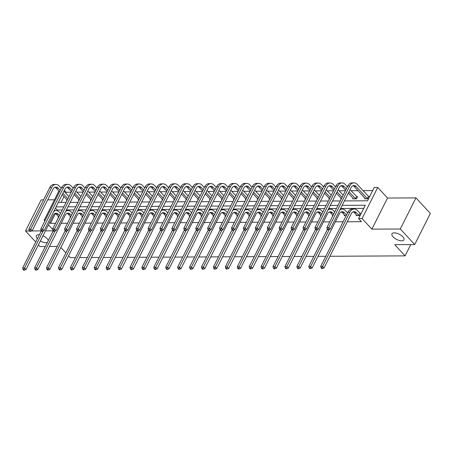 <?xml version="1.0" encoding="UTF-8"?>
<svg xmlns="http://www.w3.org/2000/svg" width="453" height="453" viewBox="0 0 453 453"><rect width="100%" height="100%" fill="white"/><g stroke="black" fill="none" stroke-linecap="round" stroke-linejoin="round"><path stroke-width="0.68" d="M393.057 236.851A6.699 2.928 26.7 0 1 391.964 233.816A6.699 2.928 26.7 0 1 396.641 233.193A6.699 2.928 26.7 0 1 402.842 236.794A6.699 2.928 26.7 0 1 403.929 239.83A6.699 2.928 26.7 0 1 399.257 240.452A6.699 2.928 26.7 0 1 393.057 236.851M37.367 238.714A6.699 2.928 26.7 0 1 36.297 235.702A6.699 2.928 26.7 0 1 39.349 234.767M42.961 235.798A6.699 2.928 26.7 0 1 47.174 238.686A6.699 2.928 26.7 0 1 48.329 240.554M43.567 199.858L41.178 199.869L25.527 230.979L29.451 230.962M45.328 246.517L39.932 246.545L38.392 244.886M35.713 241.993L25.527 230.979M415.95 197.876L430.35 213.442L414.705 244.558L400.299 228.986L415.95 197.876L387.519 198.029L377.728 187.446L362.077 218.556L358.6 218.573L365.305 205.243L342.174 205.368M54.445 199.801L47.707 199.835M71.2 192.202L66.166 192.231L64.388 190.305M372.672 190.6L362.961 190.651M358.063 190.679L351.041 190.713M345.401 190.741L339.121 190.775M333.482 190.809L327.196 190.838M321.556 190.872L315.277 190.906M309.637 190.934L303.351 190.968M297.712 190.996L291.432 191.03M285.792 191.058L279.512 191.092M273.872 191.126L267.587 191.155M261.947 191.189L255.668 191.223M250.028 191.251L243.742 191.285M238.102 191.313L231.823 191.347M226.183 191.376L219.903 191.409M214.263 191.438L207.978 191.472M202.338 191.506L196.058 191.54M190.419 191.568L184.133 191.602M178.493 191.63L172.214 191.664M166.574 191.693L160.294 191.727M154.654 191.755L148.369 191.789M142.729 191.823L136.449 191.857M130.809 191.885L124.524 191.919M118.884 191.947L112.604 191.981M106.965 192.01L100.685 192.044M95.045 192.072L88.76 192.106M83.12 192.14L76.84 192.168M344.416 200.911L367.547 200.787L374.246 187.463L377.728 187.446M414.705 244.558L394.716 244.66L405.09 255.871L410.769 244.575M405.09 255.871L329.914 256.268M325.775 256.29L317.989 256.33M313.85 256.353L306.069 256.398M301.93 256.415L294.15 256.46M290.005 256.483L282.225 256.523M278.085 256.545L270.305 256.585M266.166 256.608L258.38 256.647M254.241 256.67L246.46 256.715M242.321 256.732L234.541 256.777M230.396 256.8L222.616 256.84M218.476 256.862L210.696 256.902M206.557 256.925L198.771 256.964M194.631 256.987L186.851 257.027M182.712 257.049L174.932 257.094M170.787 257.117L163.006 257.157M158.867 257.179L151.087 257.219M146.948 257.242L139.162 257.281M135.022 257.304L127.242 257.344M123.103 257.366L115.322 257.412M111.178 257.429L103.397 257.474M99.258 257.497L91.478 257.536M87.338 257.559L79.552 257.598M75.413 257.621L70.283 257.649L68.573 255.798M344.597 215.028L344.257 215.696L346.194 215.69M320.752 215.152L320.413 215.826L320.9 215.821M296.908 215.277L296.568 215.951L297.055 215.951M273.063 215.407L272.729 216.081L273.21 216.075M249.224 215.532L248.884 216.206L249.365 216.2M225.379 215.662L225.039 216.33L225.526 216.33M201.534 215.787L201.194 216.46L201.681 216.455M177.689 215.911L177.35 216.585L177.836 216.585M153.844 216.041L153.51 216.71L153.992 216.71M130.005 216.166L129.666 216.84L130.147 216.834M106.161 216.291L105.821 216.964L106.308 216.964M82.316 216.421L81.976 217.095L82.463 217.089M58.471 216.545L58.131 217.219L58.618 217.214M363.725 208.38L340.594 208.505M336.454 208.527L328.674 208.567M324.535 208.59L316.755 208.635M312.615 208.652L304.829 208.697M300.69 208.72L292.91 208.759M288.771 208.782L280.985 208.822M276.845 208.844L269.065 208.884M264.926 208.907L257.145 208.946M253.006 208.969L245.22 209.014M241.081 209.037L233.301 209.076M229.161 209.099L221.375 209.139M217.236 209.161L209.456 209.201M205.317 209.224L197.536 209.263M193.397 209.286L185.611 209.331M181.472 209.354L173.692 209.394M169.552 209.416L161.772 209.456M157.627 209.479L149.847 209.518M145.707 209.541L137.927 209.58M133.788 209.603L126.002 209.648M121.863 209.665L114.082 209.711M109.943 209.733L102.163 209.773M98.018 209.796L90.238 209.835M86.098 209.858L78.318 209.898M74.179 209.92L66.393 209.966M62.254 209.982L57.225 210.011L56.891 210.673M55.447 213.539L50.521 223.34L55.555 223.312M61.144 223.284L67.474 223.25M73.063 223.221L79.394 223.187M84.988 223.153L91.319 223.125M96.908 223.091L103.239 223.057M108.833 223.029L115.158 222.995M120.753 222.967L127.083 222.933M132.672 222.904L139.003 222.87M144.598 222.836L150.928 222.808M156.517 222.774L162.848 222.74M168.442 222.712L174.767 222.678M180.362 222.65L186.693 222.616M192.282 222.587L198.612 222.553M204.207 222.525L210.537 222.491M216.126 222.457L222.457 222.423M228.052 222.395L234.377 222.361M239.971 222.332L246.302 222.298M251.891 222.27L258.221 222.236M263.816 222.208L270.147 222.174M275.735 222.14L282.066 222.106M287.661 222.078L293.986 222.044M299.58 222.015L305.911 221.981M311.5 221.953L317.83 221.919M323.425 221.891L329.756 221.857M335.345 221.823L343.131 221.783M347.27 221.76L361.483 221.687L358.6 218.573M70.396 216.483L70.056 217.157L70.538 217.151M94.235 216.358L93.901 217.027L94.383 217.027M118.08 216.228L117.74 216.902L118.227 216.902M141.925 216.104L141.585 216.777L142.072 216.772M165.77 215.979L165.43 216.647L165.917 216.647M189.614 215.849L189.275 216.523L189.756 216.517M213.454 215.724L213.12 216.392L213.601 216.392M237.298 215.594L236.959 216.268L237.446 216.268M261.143 215.469L260.803 216.143L261.29 216.138M284.988 215.345L284.648 216.013L285.135 216.013M308.833 215.215L308.493 215.888L308.974 215.883M332.672 215.09L332.338 215.764L332.819 215.758M356.517 214.96L356.177 215.634L359.999 215.617L361.058 213.51L360.197 213.516M47.367 242.468A6.699 2.928 26.7 0 1 40.345 240.996M45.209 220.237L44.162 220.243L58.867 191.013M52.803 229.58L48.454 224.881M44.836 220.973L44.162 220.243M31.665 230.951L41.297 230.894M45.436 230.877L53.216 230.832M57.254 246.455L49.468 246.494M60.866 247.474L65.895 252.904M387.519 198.029L371.873 229.139L400.299 228.986M371.873 229.139L362.077 218.556M50.521 223.34L49.683 222.434M338.034 205.39L330.254 205.43M326.115 205.452L318.329 205.498M314.189 205.515L306.409 205.56M302.27 205.583L294.49 205.622M290.345 205.645L282.564 205.685M278.425 205.707L270.645 205.747M266.506 205.77L258.72 205.815M254.58 205.832L246.8 205.877M242.661 205.9L234.881 205.939M230.736 205.962L222.955 206.002M218.816 206.024L211.036 206.064M206.896 206.087L199.11 206.126M194.971 206.149L187.191 206.194M183.052 206.217L175.271 206.257M171.126 206.279L163.346 206.319M159.207 206.341L151.427 206.381M147.287 206.404L139.501 206.443M135.362 206.466L127.582 206.511M123.443 206.528L115.662 206.574M111.517 206.596L103.737 206.636M99.598 206.659L91.817 206.698M87.678 206.721L79.892 206.761M75.753 206.783L67.973 206.828M63.833 206.845L56.053 206.891M58.29 202.434L66.076 202.389M70.215 202.372L77.995 202.327M82.135 202.304L89.921 202.264M94.06 202.242L101.84 202.202M105.979 202.18L113.76 202.14M117.899 202.117L125.685 202.072M129.824 202.055L137.604 202.01M141.744 201.987L149.53 201.947M153.669 201.925L161.449 201.885M165.588 201.862L173.369 201.823M177.508 201.8L185.294 201.761M189.433 201.738L197.214 201.693M201.353 201.67L209.133 201.63M213.278 201.608L221.058 201.568M225.198 201.545L232.978 201.506M237.117 201.483L244.903 201.443M249.042 201.421L256.823 201.375M260.962 201.353L268.742 201.313M272.887 201.291L280.667 201.251M284.807 201.228L292.587 201.189M296.726 201.166L304.512 201.126M308.652 201.104L316.432 201.058M320.571 201.041L328.351 200.996M332.496 200.973L340.277 200.934M66.166 192.231L65.725 193.108M63.992 196.557L61.042 202.417M368.657 196.698L369.518 196.693L368.459 198.799L364.637 198.816L364.976 198.148M356.738 196.761L357.593 196.761L356.539 198.861L352.717 198.878L353.051 198.21M341.279 198.941L340.792 198.946L341.132 198.272M329.354 199.003L328.872 199.009L329.212 198.335M317.434 199.071L316.953 199.071L317.287 198.397M305.515 199.133L305.028 199.133L305.367 198.465M293.589 199.195L293.108 199.195L293.442 198.527M281.67 199.258L281.183 199.263L281.523 198.59M269.745 199.32L269.263 199.326L269.603 198.652M257.825 199.388L257.344 199.388L257.678 198.714M245.905 199.45L245.418 199.45L245.758 198.776M233.98 199.513L233.499 199.513L233.833 198.844M222.061 199.575L221.574 199.58L221.913 198.907M210.135 199.637L209.654 199.643L209.994 198.969M198.216 199.705L197.734 199.705L198.069 199.031M186.296 199.767L185.809 199.767L186.149 199.094M174.371 199.83L173.89 199.83L174.224 199.161M162.451 199.892L161.964 199.898L162.304 199.224M150.526 199.954L150.045 199.96L150.385 199.286M138.607 200.016L138.125 200.022L138.459 199.348M126.687 200.084L126.2 200.084L126.54 199.411M114.762 200.147L114.281 200.147L114.615 199.479M102.842 200.209L102.355 200.209L102.695 199.541M90.917 200.271L90.436 200.277L90.776 199.603M78.998 200.334L78.516 200.339L78.85 199.665M67.078 200.402L66.591 200.402L66.931 199.728M57.225 210.011L55.447 208.091M59.462 215.543L58.25 214.235A5.232 3.573 89.7 0 0 56.11 213.204A5.232 3.573 89.7 0 0 53.256 215.322L26.002 269.518L24.445 270.147L23.867 269.524L23.103 269.529L23.681 270.152L24.445 270.147M58.782 216.885L56.342 214.246A5.232 3.573 89.7 0 0 55.153 213.403M53.799 211.358A7.848 5.362 -90.3 0 1 56.093 210.588A7.848 5.362 -90.3 0 1 59.309 212.134L60.521 213.437M23.103 269.529L22.65 267.972L41.325 230.843M22.65 267.972L24.558 267.961L43.109 231.075M54.184 210.6L56.093 210.588M23.867 269.524L24.558 267.961L26.002 269.518M29.264 230.758L29.841 231.381L30.606 231.375L30.028 230.753L29.264 230.758L28.811 229.201L30.719 229.19L51.631 187.61A7.848 5.362 -90.3 0 1 55.912 184.433A7.848 5.362 -90.3 0 1 59.128 185.973L61.274 188.295M63.947 191.189L68.975 196.619M67.242 200.067L62.214 194.631M59.541 191.744L56.161 188.086A5.232 3.573 89.7 0 0 54.972 187.248M67.922 198.725L62.893 193.289M60.215 190.396L58.069 188.074A5.232 3.573 89.7 0 0 55.929 187.049A5.232 3.573 89.7 0 0 53.075 189.167L32.163 230.747L30.606 231.375M28.811 229.201L49.722 187.621A7.848 5.362 -90.3 0 1 54.003 184.445L55.912 184.433M30.028 230.753L30.719 229.19L32.163 230.747M71.381 215.475L70.175 214.173A5.232 3.573 89.7 0 0 68.029 213.142A5.232 3.573 89.7 0 0 65.181 215.26L37.922 269.456L36.37 270.084L35.793 269.461L35.028 269.467L35.606 270.084L36.37 270.084M70.708 216.823L68.261 214.178A5.232 3.573 89.7 0 0 67.078 213.34M65.725 211.296A7.848 5.362 -90.3 0 1 68.018 210.526A7.848 5.362 -90.3 0 1 71.229 212.066L72.44 213.374M35.028 269.467L34.57 267.91L53.244 230.781M34.57 267.91L36.483 267.899L55.034 231.013M66.104 210.537L68.018 210.526M35.793 269.461L36.483 267.899L37.922 269.456M83.307 215.413L82.095 214.105A5.232 3.573 89.7 0 0 79.954 213.08A5.232 3.573 89.7 0 0 77.101 215.198L49.847 269.388L48.29 270.022L47.712 269.399L46.948 269.399L47.525 270.022L48.29 270.022M82.627 216.761L80.187 214.116A5.232 3.573 89.7 0 0 78.998 213.272M77.644 211.234A7.848 5.362 -90.3 0 1 79.938 210.464A7.848 5.362 -90.3 0 1 83.154 212.004L84.36 213.312M46.948 269.399L46.495 267.842L65.17 230.713M46.495 267.842L48.403 267.836L66.953 230.951M78.029 210.475L79.938 210.464M47.712 269.399L48.403 267.836L49.847 269.388M41.189 230.696L41.761 231.319L42.525 231.313L41.953 230.69L41.189 230.696L40.73 229.139L42.644 229.127L63.556 187.548A7.848 5.362 -90.3 0 1 67.837 184.371A7.848 5.362 -90.3 0 1 71.047 185.911L73.193 188.233M75.872 191.121L80.9 196.557M79.167 200.005L74.139 194.569M71.461 191.681L68.08 188.023A5.232 3.573 89.7 0 0 66.891 187.18M79.841 198.657L74.813 193.227M72.14 190.334L69.989 188.012A5.232 3.573 89.7 0 0 67.848 186.987A5.232 3.573 89.7 0 0 64.994 189.105L44.083 230.685L42.525 231.313M40.73 229.139L61.642 187.559A7.848 5.362 -90.3 0 1 65.923 184.382L67.837 184.371M41.953 230.69L42.644 229.127L44.083 230.685M53.109 230.634L53.686 231.256L54.451 231.251L53.873 230.628L53.109 230.634L52.656 229.076L54.564 229.065L75.475 187.485A7.848 5.362 -90.3 0 1 79.756 184.309A7.848 5.362 -90.3 0 1 82.967 185.849L85.119 188.171M87.791 191.058L92.82 196.494M91.087 199.943L86.059 194.507M83.386 191.613L80 187.961A5.232 3.573 89.7 0 0 78.816 187.117M91.761 198.595L86.733 193.165M84.06 190.271L81.914 187.95A5.232 3.573 89.7 0 0 79.768 186.925A5.232 3.573 89.7 0 0 76.919 189.043L56.002 230.622L54.451 231.251M52.656 229.076L73.567 187.497A7.848 5.362 -90.3 0 1 77.848 184.314L79.756 184.309M53.873 230.628L54.564 229.065L56.002 230.622M95.226 215.351L94.014 214.043A5.232 3.573 89.7 0 0 91.874 213.018A5.232 3.573 89.7 0 0 89.02 215.135L61.767 269.325L60.209 269.954L59.637 269.331L58.873 269.337L59.445 269.96L60.209 269.954M94.552 216.693L92.106 214.054A5.232 3.573 89.7 0 0 90.923 213.21M89.569 211.172A7.848 5.362 -90.3 0 1 91.863 210.402A7.848 5.362 -90.3 0 1 95.073 211.942L96.285 213.25M58.873 269.337L58.414 267.78L77.089 230.651M58.414 267.78L60.328 267.768L78.879 230.888M89.949 210.413L91.863 210.402M59.637 269.331L60.328 267.768L61.767 269.325M65.034 230.566L65.606 231.189L66.37 231.189L65.798 230.566L65.034 230.566L64.575 229.008L66.489 229.003L87.401 187.423A7.848 5.362 -90.3 0 1 91.676 184.246A7.848 5.362 -90.3 0 1 94.892 185.787L97.038 188.108M99.711 190.996L104.739 196.432M103.007 199.875L97.978 194.445M95.306 191.551L91.925 187.899A5.232 3.573 89.7 0 0 90.736 187.055M103.686 198.533L98.658 193.097M95.979 190.209L93.833 187.887A5.232 3.573 89.7 0 0 91.693 186.857A5.232 3.573 89.7 0 0 88.839 188.98L67.927 230.56L66.37 231.189M64.575 229.008L85.487 187.429A7.848 5.362 -90.3 0 1 89.768 184.252L91.676 184.246M65.798 230.566L66.489 229.003L67.927 230.56M107.146 215.288L105.94 213.98A5.232 3.573 89.7 0 0 103.799 212.955A5.232 3.573 89.7 0 0 100.945 215.073L73.686 269.263L72.135 269.892L71.557 269.269L70.793 269.275L71.37 269.897L72.135 269.892M106.472 216.63L104.026 213.992A5.232 3.573 89.7 0 0 102.842 213.148M101.489 211.109A7.848 5.362 -90.3 0 1 103.782 210.339A7.848 5.362 -90.3 0 1 106.999 211.879L108.205 213.187M70.793 269.275L70.34 267.717L89.009 230.588M70.34 267.717L72.248 267.706L90.798 230.826M101.868 210.345A7.848 5.362 -90.3 0 1 101.874 210.345L103.782 210.339M71.557 269.269L72.248 267.706L73.686 269.263M76.953 230.503L77.531 231.126L78.295 231.121L77.718 230.503L76.953 230.503L76.5 228.946L78.409 228.935L99.32 187.355A7.848 5.362 -90.3 0 1 103.601 184.178A7.848 5.362 -90.3 0 1 106.812 185.719L108.963 188.04M111.636 190.934L116.664 196.37M114.932 199.813L109.903 194.382M107.225 191.489L103.845 187.831A5.232 3.573 89.7 0 0 102.661 186.993M115.606 198.471L110.577 193.035M107.905 190.147L105.759 187.825A5.232 3.573 89.7 0 0 103.612 186.795A5.232 3.573 89.7 0 0 100.759 188.912L79.847 230.492L78.295 231.121M76.5 228.946L97.412 187.366A7.848 5.362 -90.3 0 1 101.687 184.19L103.601 184.178M77.718 230.503L78.409 228.935L79.847 230.492M119.071 215.226L117.859 213.918A5.232 3.573 89.7 0 0 115.719 212.887A5.232 3.573 89.7 0 0 112.865 215.005L85.611 269.201L84.054 269.829L83.477 269.207L82.712 269.212L83.29 269.835L84.054 269.829M118.392 216.568L115.951 213.929A5.232 3.573 89.7 0 0 114.762 213.086M113.409 211.041A7.848 5.362 -90.3 0 1 115.702 210.271A7.848 5.362 -90.3 0 1 118.918 211.817L120.13 213.12M82.712 269.212L82.259 267.655L100.934 230.526M82.259 267.655L84.167 267.644L102.718 230.758M113.794 210.283L115.702 210.271M83.477 269.207L84.167 267.644L85.611 269.201M88.873 230.441L89.451 231.064L90.215 231.058L89.637 230.435L88.873 230.441L88.42 228.884L90.328 228.873L111.24 187.293A7.848 5.362 -90.3 0 1 115.521 184.116A7.848 5.362 -90.3 0 1 118.737 185.656L120.883 187.978M123.556 190.872L128.584 196.302M126.851 199.75L121.823 194.314M119.15 191.426L115.77 187.769A5.232 3.573 89.7 0 0 114.581 186.93M127.531 198.408L122.503 192.972M119.824 190.079L117.678 187.757A5.232 3.573 89.7 0 0 115.538 186.732A5.232 3.573 89.7 0 0 112.684 188.85L91.772 230.43L90.215 231.058M88.42 228.884L109.332 187.304A7.848 5.362 -90.3 0 1 113.612 184.128L115.521 184.116M89.637 230.435L90.328 228.873L91.772 230.43M130.991 215.158L129.785 213.856A5.232 3.573 89.7 0 0 127.638 212.825A5.232 3.573 89.7 0 0 124.79 214.943L97.531 269.139L95.979 269.767L95.402 269.144L94.637 269.15L95.215 269.773L95.979 269.767M130.317 216.506L127.871 213.861A5.232 3.573 89.7 0 0 126.687 213.023M125.334 210.979A7.848 5.362 -90.3 0 1 127.627 210.209A7.848 5.362 -90.3 0 1 130.838 211.749L132.049 213.057M94.637 269.15L94.179 267.593L112.854 230.464M94.179 267.593L96.093 267.581L114.643 230.696M125.713 210.22L127.627 210.209M95.402 269.144L96.093 267.581L97.531 269.139M100.798 230.379L101.37 231.002L102.135 230.996L101.563 230.373L100.798 230.379L100.34 228.822L102.253 228.81L123.165 187.231A7.848 5.362 -90.3 0 1 127.446 184.054A7.848 5.362 -90.3 0 1 130.657 185.594L132.803 187.916M135.481 190.809L140.509 196.24M138.771 199.688L133.748 194.252M131.07 191.364L127.689 187.706A5.232 3.573 89.7 0 0 126.5 186.863M139.45 198.346L134.422 192.91M131.749 190.017L129.598 187.695A5.232 3.573 89.7 0 0 127.457 186.67A5.232 3.573 89.7 0 0 124.603 188.788L103.692 230.367L102.135 230.996M100.34 228.822L121.251 187.242A7.848 5.362 -90.3 0 1 125.532 184.065L127.446 184.054M101.563 230.373L102.253 228.81L103.692 230.367M142.916 215.096L141.704 213.788A5.232 3.573 89.7 0 0 139.564 212.763A5.232 3.573 89.7 0 0 136.71 214.881L109.456 269.076L107.899 269.705L107.321 269.082L106.557 269.082L107.135 269.705L107.899 269.705M142.236 216.443L139.796 213.799A5.232 3.573 89.7 0 0 138.607 212.961M137.253 210.917A7.848 5.362 -90.3 0 1 139.547 210.147A7.848 5.362 -90.3 0 1 142.763 211.687L143.969 212.995M106.557 269.082L106.104 267.525L124.779 230.396M106.104 267.525L108.012 267.519L126.563 230.634M137.638 210.158L139.547 210.147M107.321 269.082L108.012 267.519L109.456 269.076M112.718 230.317L113.295 230.939L114.06 230.934L113.482 230.311L112.718 230.317L112.265 228.759L114.173 228.748L135.085 187.168A7.848 5.362 -90.3 0 1 139.365 183.992A7.848 5.362 -90.3 0 1 142.576 185.532L144.728 187.853M147.401 190.741L152.429 196.177M150.696 199.626L145.668 194.19M142.995 191.296L139.609 187.644A5.232 3.573 89.7 0 0 138.425 186.8M151.37 198.278L146.342 192.848M143.669 189.954L141.523 187.633A5.232 3.573 89.7 0 0 139.377 186.608A5.232 3.573 89.7 0 0 136.529 188.725L115.611 230.305L114.06 230.934M112.265 228.759L133.176 187.18A7.848 5.362 -90.3 0 1 137.457 184.003L139.365 183.992M113.482 230.311L114.173 228.748L115.611 230.305M154.835 215.033L153.624 213.725A5.232 3.573 89.7 0 0 151.483 212.7A5.232 3.573 89.7 0 0 148.629 214.818L121.376 269.008L119.819 269.637L119.247 269.014L118.482 269.02L119.054 269.643L119.819 269.637M154.162 216.375L151.715 213.737A5.232 3.573 89.7 0 0 150.532 212.893M149.179 210.855A7.848 5.362 -90.3 0 1 151.472 210.084A7.848 5.362 -90.3 0 1 154.683 211.625L155.894 212.933M118.482 269.02L118.023 267.463L136.698 230.334M118.023 267.463L119.937 267.451L138.488 230.571M149.558 210.096L151.472 210.084M119.247 269.014L119.937 267.451L121.376 269.008M124.643 230.249L125.215 230.871L125.979 230.871L125.407 230.249L124.643 230.249L124.184 228.691L126.098 228.686L147.01 187.106A7.848 5.362 -90.3 0 1 151.285 183.929A7.848 5.362 -90.3 0 1 154.501 185.47L156.647 187.791M159.32 190.679L164.348 196.115M162.616 199.563L157.587 194.127M154.915 191.234L151.534 187.582A5.232 3.573 89.7 0 0 150.345 186.738M163.295 198.216L158.267 192.78M155.589 189.892L153.442 187.57A5.232 3.573 89.7 0 0 151.302 186.54A5.232 3.573 89.7 0 0 148.448 188.663L127.536 230.243L125.979 230.871M124.184 228.691L145.096 187.112A7.848 5.362 -90.3 0 1 149.377 183.935L151.285 183.929M125.407 230.249L126.098 228.686L127.536 230.243M166.755 214.971L165.549 213.663A5.232 3.573 89.7 0 0 163.408 212.638A5.232 3.573 89.7 0 0 160.555 214.756L133.295 268.946L131.744 269.575L131.166 268.952L130.402 268.957L130.979 269.58L131.744 269.575M166.081 216.313L163.635 213.674A5.232 3.573 89.7 0 0 162.451 212.831M161.098 210.792A7.848 5.362 -90.3 0 1 163.391 210.022A7.848 5.362 -90.3 0 1 166.608 211.562L167.814 212.87M130.402 268.957L129.949 267.4L148.618 230.271M129.949 267.4L131.857 267.389L150.407 230.509M161.478 210.028A7.848 5.362 -90.3 0 1 161.483 210.028L163.391 210.022M131.166 268.952L131.857 267.389L133.295 268.946M136.563 230.186L137.14 230.809L137.905 230.809L137.327 230.186L136.563 230.186L136.11 228.629L138.018 228.623L158.929 187.038A7.848 5.362 -90.3 0 1 163.21 183.861A7.848 5.362 -90.3 0 1 166.421 185.402L168.573 187.723M171.245 190.617L176.274 196.053M174.541 199.496L169.513 194.065M166.834 191.172L163.454 187.519A5.232 3.573 89.7 0 0 162.27 186.676M175.215 198.154L170.186 192.718M167.514 189.83L165.368 187.508A5.232 3.573 89.7 0 0 163.222 186.477A5.232 3.573 89.7 0 0 160.368 188.595L139.456 230.175L137.905 230.809M136.11 228.629L157.021 187.049A7.848 5.362 -90.3 0 1 161.296 183.873L163.21 183.861M137.327 230.186L138.018 228.623L139.456 230.175M178.68 214.909L177.468 213.601A5.232 3.573 89.7 0 0 175.328 212.57A5.232 3.573 89.7 0 0 172.474 214.688L145.22 268.884L143.663 269.512L143.086 268.889L142.321 268.895L142.899 269.518L143.663 269.512M178.001 216.251L175.56 213.612A5.232 3.573 89.7 0 0 174.371 212.768M173.018 210.724A7.848 5.362 -90.3 0 1 175.311 209.954A7.848 5.362 -90.3 0 1 178.527 211.5L179.739 212.802M142.321 268.895L141.868 267.338L160.543 230.209M141.868 267.338L143.777 267.327L162.327 230.441M173.403 209.966L175.311 209.954M143.086 268.889L143.777 267.327L145.22 268.884M148.482 230.124L149.06 230.747L149.824 230.741L149.247 230.118L148.482 230.124L148.029 228.567L149.937 228.555L170.849 186.976A7.848 5.362 -90.3 0 1 175.13 183.799A7.848 5.362 -90.3 0 1 178.346 185.339L180.492 187.661M183.165 190.554L188.193 195.99M186.46 199.433L181.432 193.997M178.759 191.109L175.379 187.451A5.232 3.573 89.7 0 0 174.19 186.613M187.134 198.091L182.112 192.655M179.433 189.762L177.287 187.446A5.232 3.573 89.7 0 0 175.147 186.415A5.232 3.573 89.7 0 0 172.293 188.533L151.381 230.113L149.824 230.741M148.029 228.567L168.941 186.987A7.848 5.362 -90.3 0 1 173.222 183.81L175.13 183.799M149.247 230.118L149.937 228.555L151.381 230.113M190.6 214.841L189.394 213.539A5.232 3.573 89.7 0 0 187.248 212.508A5.232 3.573 89.7 0 0 184.399 214.626L157.14 268.822L155.589 269.45L155.011 268.827L154.246 268.833L154.824 269.456L155.589 269.45M189.926 216.189L187.48 213.544A5.232 3.573 89.7 0 0 186.296 212.706M184.943 210.662A7.848 5.362 -90.3 0 1 187.236 209.892A7.848 5.362 -90.3 0 1 190.447 211.432L191.659 212.74M154.246 268.833L153.788 267.276L172.463 230.147M153.788 267.276L155.702 267.264L174.252 230.379M185.322 209.903L187.236 209.892M155.011 268.827L155.702 267.264L157.14 268.822M160.407 230.062L160.979 230.685L161.744 230.679L161.172 230.056L160.407 230.062L159.949 228.505L161.863 228.493L182.774 186.913A7.848 5.362 -90.3 0 1 187.055 183.737A7.848 5.362 -90.3 0 1 190.266 185.277L192.412 187.599M195.09 190.492L200.118 195.923M198.38 199.371L193.357 193.935M190.679 191.047L187.299 187.389A5.232 3.573 89.7 0 0 186.109 186.545M199.06 198.029L194.031 192.593M191.359 189.699L189.207 187.378A5.232 3.573 89.7 0 0 187.066 186.353A5.232 3.573 89.7 0 0 184.212 188.471L163.301 230.05L161.744 230.679M159.949 228.505L180.86 186.925A7.848 5.362 -90.3 0 1 185.141 183.748L187.055 183.737M161.172 230.056L161.863 228.493L163.301 230.05M202.525 214.779L201.313 213.471A5.232 3.573 89.7 0 0 199.173 212.446A5.232 3.573 89.7 0 0 196.319 214.563L169.065 268.759L167.508 269.388L166.931 268.765L166.166 268.765L166.744 269.388L167.508 269.388M201.845 216.126L199.405 213.482A5.232 3.573 89.7 0 0 198.216 212.644M196.862 210.6A7.848 5.362 -90.3 0 1 199.156 209.83A7.848 5.362 -90.3 0 1 202.372 211.37L203.578 212.678M166.166 268.765L165.713 267.208L184.388 230.084M165.713 267.208L167.621 267.202L186.172 230.317M197.248 209.841L199.156 209.83M166.931 268.765L167.621 267.202L169.065 268.759M172.327 229.999L172.904 230.622L173.669 230.617L173.091 229.994L172.327 229.999L171.874 228.442L173.782 228.431L194.694 186.851A7.848 5.362 -90.3 0 1 198.975 183.675A7.848 5.362 -90.3 0 1 202.185 185.215L204.337 187.536M207.01 190.424L212.038 195.86M210.305 199.309L205.277 193.873M202.604 190.979L199.218 187.327A5.232 3.573 89.7 0 0 198.035 186.483M210.979 197.961L205.951 192.531M203.278 189.637L201.132 187.316A5.232 3.573 89.7 0 0 198.986 186.291A5.232 3.573 89.7 0 0 196.138 188.408L175.22 229.988L173.669 230.617M171.874 228.442L192.785 186.863A7.848 5.362 -90.3 0 1 197.066 183.686L198.975 183.675M173.091 229.994L173.782 228.431L175.22 229.988M214.445 214.716L213.233 213.408A5.232 3.573 89.7 0 0 211.092 212.383A5.232 3.573 89.7 0 0 208.238 214.501L180.985 268.691L179.428 269.32L178.856 268.703L178.091 268.703L178.663 269.325L179.428 269.32M213.771 216.058L211.325 213.42A5.232 3.573 89.7 0 0 210.141 212.576M208.788 210.537A7.848 5.362 -90.3 0 1 211.081 209.767A7.848 5.362 -90.3 0 1 214.292 211.308L215.503 212.616M178.091 268.703L177.633 267.145L196.308 230.016M177.633 267.145L179.547 267.134L198.097 230.254M209.167 209.779L211.081 209.767M178.856 268.703L179.547 267.134L180.985 268.691M184.252 229.937L184.824 230.554L185.588 230.554L185.011 229.931L184.252 229.937L183.793 228.38L185.707 228.369L206.619 186.789A7.848 5.362 -90.3 0 1 210.894 183.612A7.848 5.362 -90.3 0 1 214.11 185.152L216.257 187.474M218.929 190.362L223.958 195.798M222.225 199.246L217.197 193.81M214.524 190.917L211.143 187.265A5.232 3.573 89.7 0 0 209.954 186.421M222.904 197.899L217.876 192.463M215.198 189.575L213.052 187.253A5.232 3.573 89.7 0 0 210.911 186.228A5.232 3.573 89.7 0 0 208.057 188.346L187.146 229.926L185.588 230.554M183.793 228.38L204.705 186.795A7.848 5.362 -90.3 0 1 208.986 183.618L210.894 183.612M185.011 229.931L185.707 228.369L187.146 229.926M226.364 214.654L225.158 213.346A5.232 3.573 89.7 0 0 223.018 212.321A5.232 3.573 89.7 0 0 220.164 214.439L192.904 268.629L191.353 269.258L190.775 268.635L190.011 268.64L190.588 269.263L191.353 269.258M225.69 215.996L223.244 213.357A5.232 3.573 89.7 0 0 222.061 212.514M220.707 210.475A7.848 5.362 -90.3 0 1 223.001 209.705A7.848 5.362 -90.3 0 1 226.217 211.245L227.423 212.553M190.011 268.64L189.558 267.083L208.227 229.954M189.558 267.083L191.466 267.072L210.016 230.192M221.087 209.716A7.848 5.362 -90.3 0 1 221.092 209.716L223.001 209.705M190.775 268.635L191.466 267.072L192.904 268.629M196.172 229.869L196.749 230.492L197.514 230.492L196.936 229.869L196.172 229.869L195.719 228.312L197.627 228.306L218.539 186.727A7.848 5.362 -90.3 0 1 222.819 183.544A7.848 5.362 -90.3 0 1 226.03 185.09L228.182 187.406M230.854 190.3L235.883 195.736M234.15 199.178L229.122 193.748M226.443 190.855L223.063 187.202A5.232 3.573 89.7 0 0 221.879 186.359M234.824 197.836L229.796 192.4M227.123 189.513L224.977 187.191A5.232 3.573 89.7 0 0 222.831 186.16A5.232 3.573 89.7 0 0 219.977 188.278L199.065 229.858L197.514 230.492M195.719 228.312L216.63 186.732A7.848 5.362 -90.3 0 1 220.905 183.556L222.819 183.544M196.936 229.869L197.627 228.306L199.065 229.858M238.289 214.592L237.078 213.284A5.232 3.573 89.7 0 0 234.937 212.253A5.232 3.573 89.7 0 0 232.083 214.377L204.83 268.567L203.272 269.195L202.695 268.572L201.93 268.578L202.508 269.201L203.272 269.195M237.61 215.934L235.169 213.295A5.232 3.573 89.7 0 0 233.98 212.451M232.627 210.413A7.848 5.362 -90.3 0 1 234.92 209.643A7.848 5.362 -90.3 0 1 238.136 211.183L239.348 212.485M201.93 268.578L201.477 267.021L220.152 229.892M201.477 267.021L203.386 267.01L221.936 230.13M233.012 209.648L234.92 209.643M202.695 268.572L203.386 267.01L204.83 268.567M208.091 229.807L208.669 230.43L209.433 230.424L208.856 229.801L208.091 229.807L207.638 228.25L209.546 228.238L230.458 186.659A7.848 5.362 -90.3 0 1 234.739 183.482A7.848 5.362 -90.3 0 1 237.955 185.022L240.101 187.344M242.774 190.237L247.802 195.673M246.07 199.116L241.041 193.68M238.369 190.792L234.988 187.134A5.232 3.573 89.7 0 0 233.799 186.296M246.743 197.774L241.721 192.338M239.042 189.45L236.896 187.129A5.232 3.573 89.7 0 0 234.756 186.098A5.232 3.573 89.7 0 0 231.902 188.216L210.99 229.796L209.433 230.424M207.638 228.25L228.55 186.67A7.848 5.362 -90.3 0 1 232.831 183.493L234.739 183.482M208.856 229.801L209.546 228.238L210.99 229.796M250.209 214.524L249.003 213.221A5.232 3.573 89.7 0 0 246.857 212.191A5.232 3.573 89.7 0 0 244.008 214.309L216.749 268.504L215.198 269.133L214.62 268.51L213.856 268.516L214.433 269.139L215.198 269.133M249.535 215.871L247.089 213.227A5.232 3.573 89.7 0 0 245.905 212.389M244.552 210.345A7.848 5.362 -90.3 0 1 246.845 209.575A7.848 5.362 -90.3 0 1 250.056 211.115L251.268 212.423M213.856 268.516L213.397 266.959L232.072 229.83M213.397 266.959L215.311 266.947L233.861 230.062M244.931 209.586L246.845 209.575M214.62 268.51L215.311 266.947L216.749 268.504M220.016 229.745L220.588 230.367L221.353 230.362L220.781 229.739L220.016 229.745L219.558 228.187L221.472 228.176L242.383 186.596A7.848 5.362 -90.3 0 1 246.664 183.42A7.848 5.362 -90.3 0 1 249.875 184.96L252.021 187.282M254.699 190.175L259.728 195.605M257.989 199.054L252.967 193.618M250.288 190.73L246.908 187.072A5.232 3.573 89.7 0 0 245.719 186.228M258.669 197.712L253.64 192.276M250.968 189.382L248.816 187.061A5.232 3.573 89.7 0 0 246.675 186.036A5.232 3.573 89.7 0 0 243.822 188.154L222.91 229.733L221.353 230.362M219.558 228.187L240.469 186.608A7.848 5.362 -90.3 0 1 244.75 183.431L246.664 183.42M220.781 229.739L221.472 228.176L222.91 229.733M262.134 214.462L260.922 213.153A5.232 3.573 89.7 0 0 258.782 212.129A5.232 3.573 89.7 0 0 255.928 214.246L228.674 268.442L227.117 269.071L226.54 268.448L225.775 268.448L226.353 269.071L227.117 269.071M261.455 215.809L259.014 213.165A5.232 3.573 89.7 0 0 257.825 212.327M256.472 210.283A7.848 5.362 -90.3 0 1 258.765 209.513A7.848 5.362 -90.3 0 1 261.981 211.053L263.187 212.361M225.775 268.448L225.322 266.896L243.997 229.767M225.322 266.896L227.23 266.885L245.781 229.999M256.857 209.524L258.765 209.513M226.54 268.448L227.23 266.885L228.674 268.442M231.936 229.682L232.514 230.305L233.278 230.3L232.7 229.677L231.936 229.682L231.483 228.125L233.391 228.114L254.303 186.534A7.848 5.362 -90.3 0 1 258.584 183.357A7.848 5.362 -90.3 0 1 261.794 184.898L263.946 187.219M266.619 190.107L271.647 195.543M269.914 198.992L264.886 193.556M262.213 190.668L258.827 187.01A5.232 3.573 89.7 0 0 257.644 186.166M270.588 197.644L265.56 192.214M262.887 189.32L260.741 186.998A5.232 3.573 89.7 0 0 258.595 185.973A5.232 3.573 89.7 0 0 255.747 188.091L234.83 229.671L233.278 230.3M231.483 228.125L252.395 186.545A7.848 5.362 -90.3 0 1 256.675 183.369L258.584 183.357M232.7 229.677L233.391 228.114L234.83 229.671M274.054 214.399L272.842 213.091A5.232 3.573 89.7 0 0 270.701 212.066A5.232 3.573 89.7 0 0 267.848 214.184L240.594 268.374L239.037 269.008L238.465 268.386L237.7 268.386L238.272 269.008L239.037 269.008M273.38 215.747L270.934 213.103A5.232 3.573 89.7 0 0 269.75 212.259M268.397 210.22A7.848 5.362 -90.3 0 1 270.69 209.45A7.848 5.362 -90.3 0 1 273.901 210.99L275.113 212.298M237.7 268.386L237.242 266.828L255.917 229.699M237.242 266.828L239.156 266.823L257.706 229.937M268.776 209.462L270.69 209.45M238.465 268.386L239.156 266.823L240.594 268.374M243.861 229.62L244.433 230.243L245.198 230.237L244.62 229.614L243.861 229.62L243.403 228.063L245.311 228.052L266.228 186.472A7.848 5.362 -90.3 0 1 270.503 183.295A7.848 5.362 -90.3 0 1 273.72 184.835L275.866 187.157M278.538 190.045L283.567 195.481M281.834 198.929L276.806 193.493M274.133 190.6L270.752 186.947A5.232 3.573 89.7 0 0 269.563 186.104M282.513 197.582L277.485 192.146M274.807 189.258L272.661 186.936A5.232 3.573 89.7 0 0 270.52 185.911A5.232 3.573 89.7 0 0 267.666 188.029L246.755 229.609L245.198 230.237M243.403 228.063L264.314 186.483A7.848 5.362 -90.3 0 1 268.595 183.301L270.503 183.295M244.62 229.614L245.311 228.052L246.755 229.609M285.973 214.337L284.767 213.029A5.232 3.573 89.7 0 0 282.627 212.004A5.232 3.573 89.7 0 0 279.773 214.122L252.514 268.312L250.962 268.94L250.384 268.318L249.62 268.323L250.198 268.946L250.962 268.94M285.299 215.679L282.853 213.04A5.232 3.573 89.7 0 0 281.67 212.197M280.316 210.158A7.848 5.362 -90.3 0 1 282.61 209.388A7.848 5.362 -90.3 0 1 285.826 210.928L287.032 212.236M249.62 268.323L249.167 266.766L267.836 229.637M249.167 266.766L251.075 266.755L269.626 229.875M280.696 209.399A7.848 5.362 -90.3 0 1 280.701 209.399L282.61 209.388M250.384 268.318L251.075 266.755L252.514 268.312M255.781 229.552L256.358 230.175L257.123 230.175L256.545 229.552L255.781 229.552L255.322 227.995L257.236 227.989L278.148 186.41A7.848 5.362 -90.3 0 1 282.429 183.227A7.848 5.362 -90.3 0 1 285.639 184.773L287.785 187.095M290.464 189.983L295.492 195.419M293.759 198.861L288.731 193.431M286.053 190.537L282.672 186.885A5.232 3.573 89.7 0 0 281.489 186.041M294.433 197.519L289.405 192.083M286.732 189.195L284.586 186.874A5.232 3.573 89.7 0 0 282.44 185.843A5.232 3.573 89.7 0 0 279.586 187.961L258.674 229.546L257.123 230.175M255.322 227.995L276.239 186.415A7.848 5.362 -90.3 0 1 280.515 183.239L282.429 183.227M256.545 229.552L257.236 227.989L258.674 229.546M297.898 214.275L296.687 212.967A5.232 3.573 89.7 0 0 294.546 211.942A5.232 3.573 89.7 0 0 291.692 214.059L264.439 268.25L262.882 268.878L262.304 268.255L261.54 268.261L262.117 268.884L262.882 268.878M297.219 215.617L294.778 212.978A5.232 3.573 89.7 0 0 293.589 212.134M292.236 210.096A7.848 5.362 -90.3 0 1 294.529 209.326A7.848 5.362 -90.3 0 1 297.746 210.866L298.952 212.168M261.54 268.261L261.087 266.704L279.761 229.575M261.087 266.704L262.995 266.692L281.545 229.813M292.621 209.331L294.529 209.326M262.304 268.255L262.995 266.692L264.439 268.25M267.7 229.49L268.278 230.113L269.042 230.107L268.465 229.484L267.7 229.49L267.247 227.933L269.156 227.921L290.067 186.342A7.848 5.362 -90.3 0 1 294.348 183.165A7.848 5.362 -90.3 0 1 297.564 184.705L299.71 187.027M302.383 189.92L307.411 195.356M305.679 198.799L300.65 193.363M297.978 190.475L294.597 186.817A5.232 3.573 89.7 0 0 293.408 185.979M306.353 197.457L301.33 192.021M298.652 189.133L296.505 186.812A5.232 3.573 89.7 0 0 294.365 185.781A5.232 3.573 89.7 0 0 291.511 187.899L270.6 229.478L269.042 230.107M267.247 227.933L288.159 186.353A7.848 5.362 -90.3 0 1 292.44 183.176L294.348 183.165M268.465 229.484L269.156 227.921L270.6 229.478M309.818 214.212L308.612 212.904A5.232 3.573 89.7 0 0 306.466 211.874A5.232 3.573 89.7 0 0 303.618 213.992L276.358 268.187L274.801 268.816L274.229 268.193L273.465 268.199L274.042 268.822L274.801 268.816M309.144 215.554L306.698 212.916A5.232 3.573 89.7 0 0 305.515 212.072M304.161 210.028A7.848 5.362 -90.3 0 1 306.455 209.258A7.848 5.362 -90.3 0 1 309.665 210.798L310.877 212.106M273.465 268.199L273.006 266.641L291.681 229.512M273.006 266.641L274.92 266.63L293.47 229.745M304.541 209.269L306.455 209.258M274.229 268.193L274.92 266.63L276.358 268.187M279.626 229.428L280.197 230.05L280.962 230.045L280.39 229.422L279.626 229.428L279.167 227.87L281.081 227.859L301.992 186.279A7.848 5.362 -90.3 0 1 306.273 183.103A7.848 5.362 -90.3 0 1 309.484 184.643L311.63 186.964M314.308 189.858L319.337 195.288M317.598 198.737L312.576 193.301M309.897 190.413L306.517 186.755A5.232 3.573 89.7 0 0 305.328 185.917M318.278 197.395L313.25 191.959M310.577 189.065L308.425 186.744A5.232 3.573 89.7 0 0 306.285 185.719A5.232 3.573 89.7 0 0 303.431 187.836L282.519 229.416L280.962 230.045M279.167 227.87L300.079 186.291A7.848 5.362 -90.3 0 1 304.359 183.114L306.273 183.103M280.39 229.422L281.081 227.859L282.519 229.416M321.743 214.144L320.531 212.842A5.232 3.573 89.7 0 0 318.391 211.811A5.232 3.573 89.7 0 0 315.537 213.929L288.284 268.125L286.726 268.754L286.149 268.131L285.384 268.136L285.962 268.754L286.726 268.754M321.064 215.492L318.623 212.848A5.232 3.573 89.7 0 0 317.434 212.01M316.081 209.966A7.848 5.362 -90.3 0 1 318.374 209.195A7.848 5.362 -90.3 0 1 321.59 210.736L322.796 212.044M285.384 268.136L284.931 266.579L303.606 229.45M284.931 266.579L286.84 266.568L305.39 229.682M316.466 209.207L318.374 209.195M286.149 268.131L286.84 266.568L288.284 268.125M291.545 229.365L292.123 229.988L292.887 229.982L292.31 229.36L291.545 229.365L291.092 227.808L293 227.797L313.912 186.217A7.848 5.362 -90.3 0 1 318.193 183.04A7.848 5.362 -90.3 0 1 321.404 184.581L323.555 186.902M326.228 189.79L331.256 195.226M329.524 198.674L324.495 193.238M321.823 190.351L318.436 186.693A5.232 3.573 89.7 0 0 317.253 185.849M330.197 197.327L325.169 191.896M322.496 189.003L320.35 186.681A5.232 3.573 89.7 0 0 318.204 185.656A5.232 3.573 89.7 0 0 315.356 187.774L294.439 229.354L292.887 229.982M291.092 227.808L312.004 186.228A7.848 5.362 -90.3 0 1 316.285 183.052L318.193 183.04M292.31 229.36L293 227.797L294.439 229.354M333.663 214.082L332.451 212.774A5.232 3.573 89.7 0 0 330.311 211.749A5.232 3.573 89.7 0 0 327.457 213.867L300.203 268.057L298.646 268.691L298.074 268.068L297.31 268.068L297.881 268.691L298.646 268.691M332.989 215.43L330.543 212.785A5.232 3.573 89.7 0 0 329.359 211.942M328.006 209.903A7.848 5.362 -90.3 0 1 330.299 209.133A7.848 5.362 -90.3 0 1 333.51 210.673L334.722 211.981M297.31 268.068L296.851 266.511L315.526 229.382M296.851 266.511L298.765 266.506L317.315 229.62M328.385 209.144L330.299 209.133M298.074 268.068L298.765 266.506L300.203 268.057M303.47 229.303L304.042 229.926L304.807 229.92L304.229 229.297L303.47 229.303L303.012 227.746L304.92 227.734L325.837 186.155A7.848 5.362 -90.3 0 1 330.112 182.978A7.848 5.362 -90.3 0 1 333.329 184.518L335.475 186.84M338.148 189.728L343.176 195.164M341.443 198.612L336.415 193.176M333.742 190.283L330.362 186.63A5.232 3.573 89.7 0 0 329.172 185.787M342.123 197.265L337.094 191.834M334.416 188.941L332.27 186.619A5.232 3.573 89.7 0 0 330.129 185.594A5.232 3.573 89.7 0 0 327.276 187.712L306.364 229.292L304.807 229.92M303.012 227.746L323.923 186.166A7.848 5.362 -90.3 0 1 328.204 182.984L330.112 182.978M304.229 229.297L304.92 227.734L306.364 229.292M346.522 215.033L344.376 212.712A5.232 3.573 89.7 0 0 342.236 211.687A5.232 3.573 89.7 0 0 339.382 213.805L312.123 267.995L310.571 268.623L309.994 268L309.229 268.006L309.807 268.629L310.571 268.623M345.118 215.696L342.462 212.723A5.232 3.573 89.7 0 0 341.279 211.879M339.926 209.841A7.848 5.362 -90.3 0 1 342.219 209.071A7.848 5.362 -90.3 0 1 345.435 210.611L347.581 212.933M309.229 268.006L308.776 266.449L327.445 229.32M308.776 266.449L310.684 266.438L329.235 229.558M340.305 209.082A7.848 5.362 -90.3 0 1 340.311 209.082L342.219 209.071M309.994 268L310.684 266.438L312.123 267.995M315.39 229.235L315.968 229.858L316.732 229.858L316.154 229.235L315.39 229.235L314.931 227.678L316.845 227.672L337.757 186.092A7.848 5.362 -90.3 0 1 342.038 182.916A7.848 5.362 -90.3 0 1 345.248 184.456L347.394 186.778M350.073 189.665L357.366 197.208M353.572 198.878L348.34 193.114M345.662 190.22L342.281 186.568A5.232 3.573 89.7 0 0 341.098 185.724M355.679 198.867L349.014 191.766M346.341 188.878L344.189 186.557A5.232 3.573 89.7 0 0 342.049 185.526A5.232 3.573 89.7 0 0 339.195 187.65L318.283 229.229L316.732 229.858M314.931 227.678L335.849 186.098A7.848 5.362 -90.3 0 1 340.124 182.921L342.038 182.916M316.154 229.235L316.845 227.672L318.283 229.229M355.401 198.669L356.46 196.568M359.144 215.617L356.296 212.65A5.232 3.573 89.7 0 0 354.155 211.625A5.232 3.573 89.7 0 0 351.302 213.742L324.048 267.933L322.491 268.561L321.913 267.938L321.149 267.944L321.726 268.567L322.491 268.561M357.038 215.628L354.388 212.661A5.232 3.573 89.7 0 0 353.198 211.817M321.149 267.944L320.696 266.387L322.604 266.375L349.863 212.185A7.848 5.362 -90.3 0 1 354.138 209.009A7.848 5.362 -90.3 0 1 357.355 210.549L360.831 213.963M320.696 266.387L347.949 212.197A7.848 5.362 -90.3 0 1 352.23 209.014L354.138 209.009M321.913 267.938L322.604 266.375L324.048 267.933M358.867 215.424L359.92 213.323M327.309 229.173L327.887 229.796L328.651 229.79L328.074 229.173L327.309 229.173L326.856 227.616L328.765 227.604L349.676 186.024A7.848 5.362 -90.3 0 1 353.957 182.848A7.848 5.362 -90.3 0 1 357.174 184.388L369.291 197.146M365.497 198.81L354.201 186.5A5.232 3.573 89.7 0 0 353.017 185.662M367.598 198.805L356.115 186.494A5.232 3.573 89.7 0 0 353.974 185.464A5.232 3.573 89.7 0 0 351.12 187.582L330.209 229.161L328.651 229.79M326.856 227.616L347.768 186.036A7.848 5.362 -90.3 0 1 352.049 182.859L353.957 182.848M328.074 229.173L328.765 227.604L330.209 229.161M367.321 198.607L368.38 196.506M56.342 214.246L58.25 214.235M56.161 188.086L58.069 188.074M49.722 187.621L51.631 187.61M68.261 214.178L70.175 214.173M80.187 214.116L82.095 214.105M68.08 188.023L69.989 188.012M61.642 187.559L63.556 187.548M80 187.961L81.914 187.95M73.567 187.497L75.475 187.485M92.106 214.054L94.014 214.043M91.925 187.899L93.833 187.887M85.487 187.429L87.401 187.423M104.026 213.992L105.94 213.98M103.845 187.831L105.759 187.825M97.412 187.366L99.32 187.355M115.951 213.929L117.859 213.918M115.77 187.769L117.678 187.757M109.332 187.304L111.24 187.293M127.871 213.861L129.785 213.856M127.689 187.706L129.598 187.695M121.251 187.242L123.165 187.231M139.796 213.799L141.704 213.788M139.609 187.644L141.523 187.633M133.176 187.18L135.085 187.168M151.715 213.737L153.624 213.725M151.534 187.582L153.442 187.57M145.096 187.112L147.01 187.106M163.635 213.674L165.549 213.663M163.454 187.519L165.368 187.508M157.021 187.049L158.929 187.038M175.56 213.612L177.468 213.601M175.379 187.451L177.287 187.446M168.941 186.987L170.849 186.976M187.48 213.544L189.394 213.539M187.299 187.389L189.207 187.378M180.86 186.925L182.774 186.913M199.405 213.482L201.313 213.471M199.218 187.327L201.132 187.316M192.785 186.863L194.694 186.851M211.325 213.42L213.233 213.408M211.143 187.265L213.052 187.253M204.705 186.795L206.619 186.789M223.244 213.357L225.158 213.346M223.063 187.202L224.977 187.191M216.63 186.732L218.539 186.727M235.169 213.295L237.078 213.284M234.988 187.134L236.896 187.129M228.55 186.67L230.458 186.659M247.089 213.227L249.003 213.221M246.908 187.072L248.816 187.061M240.469 186.608L242.383 186.596M259.014 213.165L260.922 213.153M258.827 187.01L260.741 186.998M252.395 186.545L254.303 186.534M270.934 213.103L272.842 213.091M270.752 186.947L272.661 186.936M264.314 186.483L266.228 186.472M282.853 213.04L284.767 213.029M282.672 186.885L284.586 186.874M276.239 186.415L278.148 186.41M294.778 212.978L296.687 212.967M294.597 186.817L296.505 186.812M288.159 186.353L290.067 186.342M306.698 212.916L308.612 212.904M306.517 186.755L308.425 186.744M300.079 186.291L301.992 186.279M318.623 212.848L320.531 212.842M318.436 186.693L320.35 186.681M312.004 186.228L313.912 186.217M330.543 212.785L332.451 212.774M330.362 186.63L332.27 186.619M323.923 186.166L325.837 186.155M342.462 212.723L344.376 212.712M342.281 186.568L344.189 186.557M335.849 186.098L337.757 186.092M354.388 212.661L356.296 212.65M347.949 212.197L349.863 212.185M354.201 186.5L356.115 186.494M347.768 186.036L349.676 186.024"/></g></svg>
